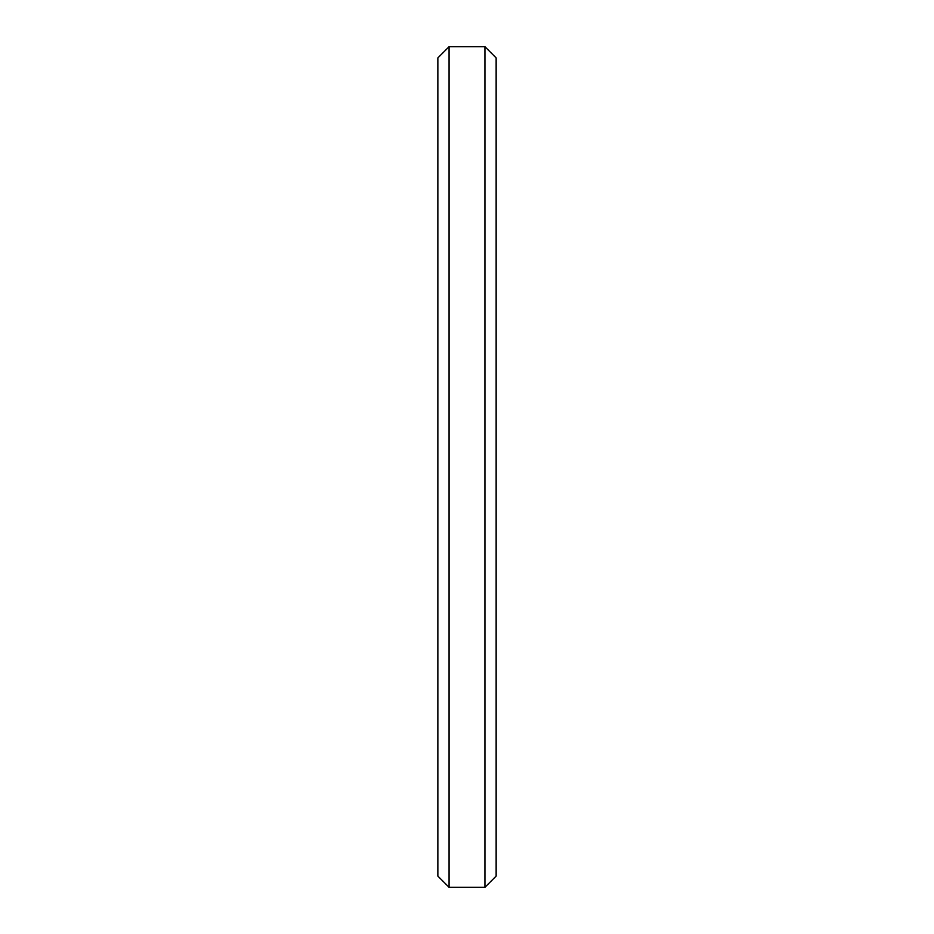 <?xml version="1.0" encoding="UTF-8"?>
<svg xmlns="http://www.w3.org/2000/svg" width="934" height="934" viewBox="0 0 934 934"><rect width="100%" height="100%" fill="white"/><g stroke="black" fill="none" stroke-linecap="round" stroke-linejoin="round"><path stroke-width="1.4" d="M449.067 887.3L437.859 876.092L437.859 57.908L449.067 46.7L449.067 887.3L484.933 887.3L484.933 46.7L496.141 57.908L496.141 876.092L484.933 887.3M449.067 46.7L484.933 46.7"/></g></svg>
